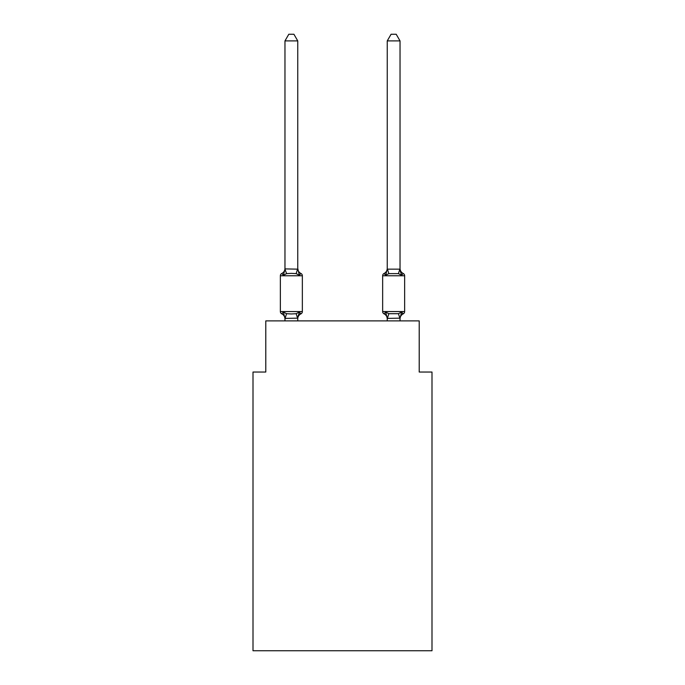 <?xml version="1.0" encoding="UTF-8"?>
<svg xmlns="http://www.w3.org/2000/svg" width="685" height="685" viewBox="0 0 685 685"><rect width="100%" height="100%" fill="white"/><g stroke="black" fill="none" stroke-linecap="round" stroke-linejoin="round"><path stroke-width="1.03" d="M431.995 650.75L431.995 372.032L419.211 372.032L419.211 320.897L265.789 320.897L265.789 372.032L253.005 372.032L253.005 650.75L431.995 650.75M403.2 313.858A2.56 2.56 0 0 0 404.638 311.564A2.56 2.56 0 0 1 403.2 313.858L402.472 313.507L403.2 313.858A2.56 2.56 0 0 0 404.638 311.564A2.56 2.56 0 0 1 403.2 313.858A2.56 2.56 0 0 0 404.638 311.564A2.56 2.56 0 0 1 403.2 313.858L402.472 313.507L403.2 313.858A2.56 2.56 0 0 0 404.638 311.564A2.56 2.56 0 0 1 403.2 313.858A2.56 2.56 0 0 0 404.638 311.564A2.56 2.56 0 0 1 403.2 313.858L402.472 313.507L403.2 313.858A2.56 2.56 0 0 0 404.638 311.564A2.56 2.56 0 0 1 403.2 313.858A2.56 2.56 0 0 0 404.638 311.564A2.56 2.56 0 0 1 403.2 313.858L402.472 313.507L403.2 313.858A2.56 2.56 0 0 0 404.638 311.564A2.56 2.56 0 0 1 403.2 313.858A2.56 2.56 0 0 0 404.638 311.564A2.56 2.56 0 0 1 403.2 313.858L402.472 313.507L403.2 313.858A2.56 2.56 0 0 0 404.638 311.564A2.56 2.56 0 0 1 403.2 313.858A2.56 2.56 0 0 0 404.638 311.564A2.56 2.56 0 0 1 403.2 313.858L402.472 313.507L403.2 313.858A2.56 2.56 0 0 0 404.638 311.564A2.56 2.56 0 0 1 403.2 313.858A2.56 2.56 0 0 0 404.638 311.564A2.56 2.56 0 0 1 403.2 313.858L402.472 313.507L403.2 313.858A2.56 2.56 0 0 0 404.638 311.564A2.56 2.56 0 0 1 403.2 313.858A2.56 2.56 0 0 0 404.638 311.564A2.56 2.56 0 0 1 403.2 313.858L402.472 313.507L403.2 313.858A2.56 2.56 0 0 0 404.638 311.564A2.56 2.56 0 0 1 403.2 313.858A2.56 2.56 0 0 0 404.638 311.564A2.56 2.56 0 0 1 403.2 313.858L402.472 313.507L403.2 313.858A2.56 2.56 0 0 0 404.638 311.564A2.56 2.56 0 0 1 403.2 313.858A2.56 2.56 0 0 0 404.638 311.564A2.56 2.56 0 0 1 403.2 313.858L402.472 313.507L403.2 313.858A2.56 2.56 0 0 0 404.638 311.564A2.56 2.56 0 0 1 403.2 313.858A2.56 2.56 0 0 0 404.638 311.564A2.56 2.56 0 0 1 403.2 313.858L402.472 313.507L403.2 313.858A2.56 2.56 0 0 0 404.638 311.564A2.56 2.56 0 0 1 403.2 313.858A2.56 2.56 0 0 0 404.638 311.564A2.56 2.56 0 0 1 403.2 313.858L401.633 312.06L403.2 313.858A5.626 5.626 0 0 0 400.031 318.919L400.031 318.165L387.248 318.397L385.646 312.06L384.079 313.858A2.56 2.56 0 0 1 382.65 311.564A2.56 2.56 0 0 0 384.079 313.858A2.56 2.56 0 0 1 382.65 311.564L404.638 311.564L404.638 275.764L404.638 311.564L404.638 275.764L404.638 311.564L404.638 275.764L404.638 311.564L404.638 275.764L404.638 311.564L404.638 275.764L404.638 311.564L404.638 275.764L404.638 311.564L404.638 275.764L404.638 311.564L404.638 275.764L404.638 311.564L404.638 275.764L382.65 275.764A2.56 2.56 0 0 1 384.079 273.461L385.646 275.259L384.079 273.461A2.56 2.56 0 0 0 382.65 275.764A2.56 2.56 0 0 1 384.079 273.461L385.646 275.259L384.079 273.461A2.56 2.56 0 0 0 382.65 275.764A2.56 2.56 0 0 1 384.079 273.461A2.56 2.56 0 0 0 382.65 275.764A2.56 2.56 0 0 1 384.079 273.461A2.56 2.56 0 0 0 382.65 275.764A2.56 2.56 0 0 1 384.079 273.461A2.56 2.56 0 0 0 382.65 275.764A2.56 2.56 0 0 1 384.079 273.461A2.56 2.56 0 0 0 382.65 275.764A2.56 2.56 0 0 1 384.079 273.461A2.56 2.56 0 0 0 382.65 275.764A2.56 2.56 0 0 1 384.079 273.461A2.56 2.56 0 0 0 382.65 275.764A2.56 2.56 0 0 1 384.079 273.461A2.56 2.56 0 0 0 382.65 275.764A2.56 2.56 0 0 1 384.079 273.461A2.56 2.56 0 0 0 382.65 275.764A2.56 2.56 0 0 1 384.079 273.461A2.56 2.56 0 0 0 382.65 275.764A2.56 2.56 0 0 1 384.079 273.461A2.56 2.56 0 0 0 382.65 275.764L382.65 311.564A2.56 2.56 0 0 0 384.079 313.858A2.56 2.56 0 0 1 382.65 311.564A2.56 2.56 0 0 0 384.079 313.858A2.56 2.56 0 0 1 382.65 311.564A2.56 2.56 0 0 0 384.079 313.858A2.56 2.56 0 0 1 382.65 311.564A2.56 2.56 0 0 0 384.079 313.858A2.56 2.56 0 0 1 382.65 311.564A2.56 2.56 0 0 0 384.079 313.858A2.56 2.56 0 0 1 382.65 311.564A2.56 2.56 0 0 0 384.079 313.858A2.56 2.56 0 0 1 382.65 311.564A2.56 2.56 0 0 0 384.079 313.858A2.56 2.56 0 0 1 382.65 311.564A2.56 2.56 0 0 0 384.079 313.858A2.56 2.56 0 0 1 382.65 311.564A2.56 2.56 0 0 0 384.079 313.858L385.646 312.06L384.079 313.858A2.56 2.56 0 0 1 382.65 311.564A2.56 2.56 0 0 0 384.079 313.858L385.646 312.06L384.079 313.858A2.56 2.56 0 0 1 382.65 311.564A2.56 2.56 0 0 0 384.079 313.858L385.646 312.06L384.079 313.858A5.626 5.626 0 0 1 387.248 318.919L387.248 318.919M400.031 40.894L396.195 34.25L391.084 34.25L387.248 40.894L400.031 40.894L400.031 268.4A5.626 5.626 0 0 0 403.2 273.461L401.633 275.259L403.2 273.461L401.633 275.259L400.297 271.08L401.633 275.259L403.2 273.461L401.633 275.259L403.2 273.461L401.633 275.259L400.297 271.08L401.633 275.259L403.2 273.461L401.633 275.259L403.2 273.461L401.633 275.259L400.297 271.08L401.633 275.259L403.2 273.461L401.633 275.259L403.2 273.461L401.633 275.259L400.297 271.08L401.633 275.259L403.2 273.461L401.633 275.259L403.2 273.461L401.633 275.259L400.297 271.08L401.633 275.259L403.2 273.461L401.633 275.259L403.2 273.461L401.633 275.259L400.297 271.08L401.633 275.259L403.2 273.461L401.633 275.259L403.2 273.461L401.633 275.259L400.297 271.08L401.633 275.259L403.2 273.461L401.633 275.259L403.2 273.461L401.633 275.259L400.297 271.08L401.633 275.259L403.2 273.461L401.633 275.259L403.2 273.461L401.633 275.259L400.297 271.08L401.633 275.259L403.2 273.461L401.633 275.259L403.2 273.461L401.633 275.259L400.297 271.08L401.633 275.259L403.2 273.461L401.633 275.259L403.2 273.461L401.633 275.259L400.297 271.08L401.633 275.259L403.2 273.461A2.56 2.56 0 0 1 404.638 275.764M387.248 40.894L387.248 269.162L400.031 269.162L400.031 268.4M386.246 273.238L385.646 275.259L386.246 273.238L385.646 275.259L386.246 273.238L385.646 275.259L386.246 273.238L385.646 275.259L386.246 273.238L385.646 275.259L386.246 273.238L385.646 275.259L386.246 273.238L385.646 275.259L386.246 273.238L385.646 275.259L386.246 273.238L385.646 275.259L386.246 273.238L385.646 275.259L386.246 273.238L385.646 275.259L386.246 273.238L385.646 275.259L388.84 273.615L387.35 268.897M387.248 268.4L387.248 268.4A5.626 5.626 0 0 1 384.079 273.461M298.352 315.151L297.752 318.165L299.354 312.06L300.921 313.858A5.626 5.626 0 0 0 297.752 318.919L297.752 318.165L284.969 318.397L283.367 312.06L281.8 313.858A2.56 2.56 0 0 1 280.362 311.564A2.56 2.56 0 0 0 281.8 313.858L283.367 312.06L281.8 313.858A2.56 2.56 0 0 1 280.362 311.564A2.56 2.56 0 0 0 281.8 313.858L283.367 312.06L281.8 313.858A2.56 2.56 0 0 1 280.362 311.564A2.56 2.56 0 0 0 281.8 313.858L283.367 312.06L281.8 313.858A2.56 2.56 0 0 1 280.362 311.564A2.56 2.56 0 0 0 281.8 313.858L283.367 312.06L281.8 313.858A2.56 2.56 0 0 1 280.362 311.564A2.56 2.56 0 0 0 281.8 313.858L283.367 312.06L281.8 313.858A2.56 2.56 0 0 1 280.362 311.564A2.56 2.56 0 0 0 281.8 313.858L283.367 312.06L281.8 313.858A2.56 2.56 0 0 1 280.362 311.564A2.56 2.56 0 0 0 281.8 313.858L283.367 312.06L281.8 313.858A2.56 2.56 0 0 1 280.362 311.564A2.56 2.56 0 0 0 281.8 313.858L283.367 312.06L281.8 313.858A2.56 2.56 0 0 1 280.362 311.564A2.56 2.56 0 0 0 281.8 313.858L283.367 312.06L281.8 313.858A2.56 2.56 0 0 1 280.362 311.564A2.56 2.56 0 0 0 281.8 313.858L283.367 312.06L281.8 313.858A2.56 2.56 0 0 1 280.362 311.564A2.56 2.56 0 0 0 281.8 313.858L283.367 312.06L281.8 313.858A2.56 2.56 0 0 1 280.362 311.564A2.56 2.56 0 0 0 281.8 313.858L283.367 312.06L281.8 313.858A2.56 2.56 0 0 1 280.362 311.564A2.56 2.56 0 0 0 281.8 313.858L283.367 312.06L281.8 313.858A2.56 2.56 0 0 1 280.362 311.564A2.56 2.56 0 0 0 281.8 313.858L283.367 312.06L281.8 313.858A2.56 2.56 0 0 1 280.362 311.564A2.56 2.56 0 0 0 281.8 313.858L283.367 312.06L281.8 313.858A2.56 2.56 0 0 1 280.362 311.564A2.56 2.56 0 0 0 281.8 313.858L283.367 312.06L281.8 313.858A2.56 2.56 0 0 1 280.362 311.564A2.56 2.56 0 0 0 281.8 313.858L283.367 312.06L281.8 313.858A2.56 2.56 0 0 1 280.362 311.564A2.56 2.56 0 0 0 281.8 313.858L283.367 312.06L281.8 313.858A2.56 2.56 0 0 1 280.362 311.564A2.56 2.56 0 0 0 281.8 313.858L283.367 312.06L281.8 313.858A2.56 2.56 0 0 1 280.362 311.564A2.56 2.56 0 0 0 281.8 313.858L283.367 312.06L281.8 313.858A2.56 2.56 0 0 1 280.362 311.564A2.56 2.56 0 0 0 281.8 313.858L283.367 312.06L281.8 313.858A2.56 2.56 0 0 1 280.362 311.564A2.56 2.56 0 0 0 281.8 313.858L283.367 312.06L281.8 313.858A2.56 2.56 0 0 1 280.362 311.564A2.56 2.56 0 0 0 281.8 313.858L283.367 312.06L286.561 313.704L291.356 313.961L296.16 313.704L299.354 312.06L300.921 313.858A2.56 2.56 0 0 0 302.35 311.564A2.56 2.56 0 0 1 300.921 313.858L300.184 313.507L300.921 313.858A2.56 2.56 0 0 0 302.35 311.564A2.56 2.56 0 0 1 300.921 313.858L300.184 313.507L300.921 313.858A2.56 2.56 0 0 0 302.35 311.564A2.56 2.56 0 0 1 300.921 313.858L300.184 313.507L300.921 313.858A2.56 2.56 0 0 0 302.35 311.564A2.56 2.56 0 0 1 300.921 313.858L300.184 313.507L300.921 313.858A2.56 2.56 0 0 0 302.35 311.564A2.56 2.56 0 0 1 300.921 313.858L300.184 313.507L300.921 313.858A2.56 2.56 0 0 0 302.35 311.564A2.56 2.56 0 0 1 300.921 313.858L300.184 313.507L300.921 313.858A2.56 2.56 0 0 0 302.35 311.564A2.56 2.56 0 0 1 300.921 313.858L300.184 313.507L300.921 313.858A2.56 2.56 0 0 0 302.35 311.564A2.56 2.56 0 0 1 300.921 313.858L300.184 313.507L300.921 313.858A2.56 2.56 0 0 0 302.35 311.564A2.56 2.56 0 0 1 300.921 313.858L300.184 313.507L300.921 313.858A2.56 2.56 0 0 0 302.35 311.564A2.56 2.56 0 0 1 300.921 313.858L300.184 313.507L300.921 313.858A2.56 2.56 0 0 0 302.35 311.564A2.56 2.56 0 0 1 300.921 313.858L300.184 313.507L300.921 313.858A2.56 2.56 0 0 0 302.35 311.564L302.35 275.764A2.56 2.56 0 0 0 300.921 273.461L299.354 275.259L300.921 273.461A2.56 2.56 0 0 1 302.35 275.764A2.56 2.56 0 0 0 300.921 273.461A2.56 2.56 0 0 1 302.35 275.764A2.56 2.56 0 0 0 300.921 273.461A2.56 2.56 0 0 1 302.35 275.764A2.56 2.56 0 0 0 300.921 273.461A2.56 2.56 0 0 1 302.35 275.764A2.56 2.56 0 0 0 300.921 273.461A2.56 2.56 0 0 1 302.35 275.764A2.56 2.56 0 0 0 300.921 273.461A2.56 2.56 0 0 1 302.35 275.764A2.56 2.56 0 0 0 300.921 273.461A2.56 2.56 0 0 1 302.35 275.764A2.56 2.56 0 0 0 300.921 273.461A2.56 2.56 0 0 1 302.35 275.764A2.56 2.56 0 0 0 300.921 273.461A2.56 2.56 0 0 1 302.35 275.764A2.56 2.56 0 0 0 300.921 273.461A2.56 2.56 0 0 1 302.35 275.764A2.56 2.56 0 0 0 300.921 273.461A2.56 2.56 0 0 1 302.35 275.764A2.56 2.56 0 0 0 300.921 273.461A5.626 5.626 0 0 1 297.752 268.4L299.354 275.259L296.16 273.615L291.356 273.358L286.561 273.615L283.367 275.259L281.8 273.461A5.626 5.626 0 0 0 284.969 268.4M302.35 275.764L280.362 275.764A2.56 2.56 0 0 1 281.8 273.461L283.367 275.259L281.8 273.461L283.367 275.259L281.8 273.461L283.367 275.259L281.8 273.461L283.367 275.259L281.8 273.461L283.367 275.259L281.8 273.461L283.367 275.259L281.8 273.461L283.367 275.259L281.8 273.461L283.367 275.259L281.8 273.461L283.367 275.259L281.8 273.461L283.367 275.259L281.8 273.461L283.367 275.259L285.071 268.897L297.752 269.162M281.8 313.858A5.626 5.626 0 0 1 284.969 318.919L284.969 318.165M284.969 40.894L288.805 34.25L293.916 34.25L297.752 40.894L284.969 40.894L284.969 269.162L286.561 273.615M387.248 318.397L387.248 320.897M400.031 318.919L400.031 320.897M400.031 268.931L401.633 275.259L398.439 273.615L388.84 273.615M385.646 312.06L384.079 313.858L385.646 312.06L384.079 313.858L385.646 312.06L384.079 313.858L385.646 312.06L384.079 313.858L385.646 312.06L384.079 313.858L385.646 312.06L384.079 313.858L385.646 312.06L384.079 313.858L385.646 312.06L384.079 313.858L385.646 312.06L388.84 313.704L398.439 313.704L401.633 312.06L400.031 318.397M280.362 275.764L280.362 311.564L302.35 311.564M297.752 40.894L297.752 268.931M297.752 320.897L297.752 318.397M284.969 320.897L284.969 318.397M385.646 275.259L387.248 268.931M401.633 275.259L400.297 271.08M286.561 313.704L285.071 318.422M296.16 313.704L297.65 318.422M297.65 268.897L296.16 273.615M399.929 318.422L398.439 313.704M387.35 318.422L388.84 313.704M398.439 273.615L399.929 268.897"/></g></svg>
